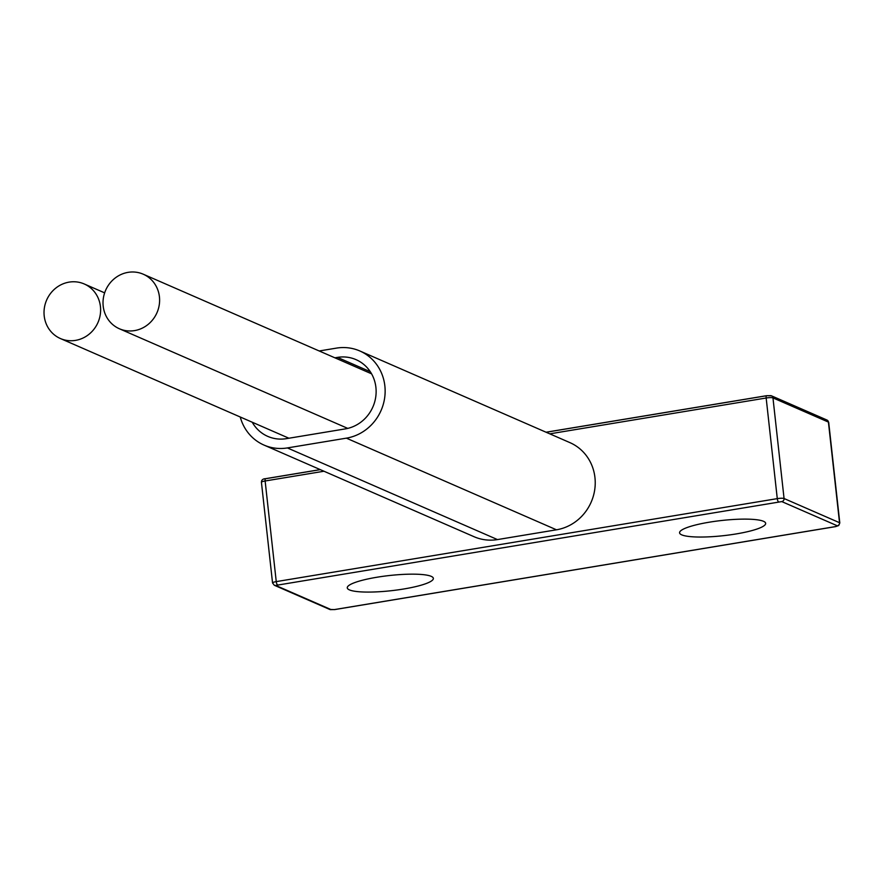 <?xml version="1.0" encoding="UTF-8"?>
<svg xmlns="http://www.w3.org/2000/svg" width="884" height="884" viewBox="0 0 884 884"><rect width="100%" height="100%" fill="white"/><g stroke="black" fill="none" stroke-linecap="round" stroke-linejoin="round"><path stroke-width="1.33" d="M159.429 296.825A29.769 28.012 -66.4 0 0 143.219 274.195A29.769 28.012 -66.4 0 0 114.743 278.361A29.769 28.012 -66.4 0 0 103.196 306.14A29.769 28.012 -66.4 0 0 119.406 328.771A29.769 28.012 -66.4 0 0 147.871 324.605A29.769 28.012 -66.4 0 0 159.429 296.825M100.433 306.593A29.769 28.012 -66.4 0 0 84.223 283.963A29.769 28.012 -66.4 0 0 55.758 288.129A29.769 28.012 -66.4 0 0 44.2 315.908A29.769 28.012 -66.4 0 0 60.41 338.539A29.769 28.012 -66.4 0 0 88.886 334.373A29.769 28.012 -66.4 0 0 100.433 306.593M240.249 416.994A46.012 43.294 -66.4 0 0 264.018 445.083A46.012 43.294 -66.4 0 0 287.377 447.923L346.373 438.155A46.012 43.294 -66.4 0 0 384.584 398.386A46.012 43.294 -66.4 0 0 359.799 350.959A46.012 43.294 -66.4 0 0 336.428 348.119L319.212 350.97M264.018 445.083L474.1 536.732A46.012 43.294 -66.4 0 0 497.471 539.583L556.467 529.803A46.012 43.294 -66.4 0 0 594.678 490.045A46.012 43.294 -66.4 0 0 569.893 442.619L359.799 350.959M403.756 588.987A43.305 7.647 -6.3 0 1 347.268 587.871A43.305 7.647 -6.3 0 1 376.86 577.252A43.305 7.647 -6.3 0 1 433.359 578.368A43.305 7.647 -6.3 0 1 403.756 588.987M736.074 533.947A43.305 7.647 -6.3 0 1 679.575 532.831A43.305 7.647 -6.3 0 1 709.178 522.212A43.305 7.647 -6.3 0 1 765.666 523.328A43.305 7.647 -6.3 0 1 736.074 533.947M252.238 422.232A36.542 34.377 -66.4 0 0 267.797 436.398A36.542 34.377 -66.4 0 0 286.361 438.652L345.346 428.884A36.542 34.377 -66.4 0 0 375.689 397.303A36.542 34.377 -66.4 0 0 356.02 359.644A36.542 34.377 -66.4 0 0 337.456 357.39L334.892 357.81M287.377 447.923L497.471 539.583M323.975 471.238L265.134 480.984L276.25 581.617L777.279 498.631L766.163 397.999L549.782 433.845M546.058 432.221L766.561 395.701A2.707 0.785 80.6 0 1 766.715 395.723L770.108 395.667A2.707 2.541 113.6 0 1 771.489 395.833L826.949 420.033A2.707 2.541 113.6 0 1 828.418 422.088L772.959 397.888A5.415 0.95 173.7 0 0 766.163 397.999A2.707 0.785 80.6 0 1 766.561 395.701L771.489 395.833A2.707 2.541 113.6 0 1 772.959 397.888L784.064 498.521A2.707 2.541 113.6 0 1 781.799 501.593L275.664 585.418A2.707 2.541 113.6 0 1 274.294 585.252L329.754 609.452L334.671 609.584A2.707 0.785 80.6 0 0 334.804 609.507M826.949 420.033L828.695 422.342A5.415 0.95 173.7 0 0 828.418 422.088L839.535 522.709A5.415 0.95 -6.3 0 1 839.8 522.963L838.706 525.527L835.7 526.599A2.707 0.785 80.6 0 0 835.844 526.521M320.328 469.647L265.686 478.708A2.707 0.785 80.6 0 0 265.531 478.686A2.707 0.785 80.6 0 0 265.134 480.984A5.415 0.95 173.7 0 0 261.432 482.31C261.454 480.012 262.824 478.796 265.531 478.686L320.251 469.614M546.146 432.254L766.428 395.767M835.557 526.577A2.707 0.785 80.6 0 0 835.7 526.599L334.671 609.584A2.707 0.785 80.6 0 1 334.528 609.562L835.557 526.577L837.27 525.781L781.799 501.593M778.406 501.648A2.707 0.785 80.6 0 1 777.279 498.631A5.415 0.95 -6.3 0 1 784.064 498.521L839.535 522.709A2.707 2.541 113.6 0 1 837.27 525.781M275.664 585.418L331.124 609.617A2.707 2.541 113.6 0 1 329.754 609.452M331.124 609.617L334.528 609.562M272.813 583.197A5.415 0.95 -6.3 0 1 272.548 582.943A5.415 0.95 -6.3 0 1 276.25 581.617A2.707 0.785 80.6 0 0 277.377 584.633M346.373 438.155L556.467 529.803M337.456 357.39L370.297 371.711M143.219 274.195L371.578 373.822M84.223 283.963L104.644 292.869M261.432 482.31L272.548 582.943L274.294 585.252M828.695 422.342L839.8 522.963M60.41 338.539L288.924 438.232M119.406 328.771L347.766 428.397"/></g></svg>
